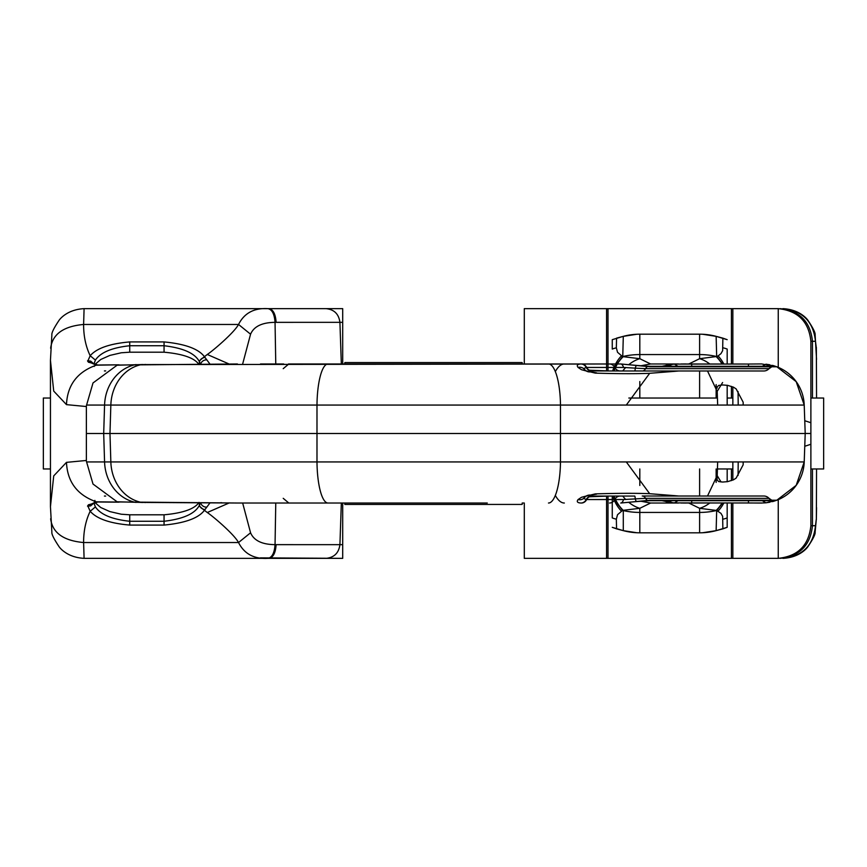 <?xml version="1.0" encoding="UTF-8"?>
<svg xmlns="http://www.w3.org/2000/svg" width="867" height="867" viewBox="0 0 867 867"><rect width="100%" height="100%" fill="white"/><g stroke="black" fill="none" stroke-linecap="round" stroke-linejoin="round"><path stroke-width="1.3" d="M606.586 496.13L606.586 558.348L524.297 558.348L524.297 503.023L522.172 503.023L522.172 504.431L344.828 504.431L344.828 503.023L342.703 503.023L342.703 558.348L260.414 557.871M260.414 308.652L342.703 308.652L342.703 363.977L344.828 363.977L344.828 362.569L522.172 362.569L522.172 363.977L524.297 363.977L524.297 308.652L606.586 308.652L606.586 370.87M812.455 468.971L812.455 525.716L810.883 525.716L810.883 468.971L823.65 468.971L823.65 398.029L810.883 398.029L810.883 341.284L810.883 525.716C808.803 545.397 797.933 556.278 778.252 558.348L732.853 558.348L732.853 503.001M732.853 480.08L732.853 461.938M732.853 558.348L731.434 558.348L731.434 503.001M608.005 496.087L608.005 558.348L731.434 558.348M608.005 558.348L606.586 558.348M732.853 405.062L732.853 386.92M732.853 363.999L732.853 308.652L778.252 308.652C797.933 310.722 808.803 321.603 810.883 341.284L812.455 341.284L812.455 398.029M606.586 308.652L608.005 308.652L608.005 370.913M731.434 363.999L731.434 308.652L608.005 308.652M731.434 308.652L732.853 308.652M780.116 558.348C799.623 556.278 810.396 545.397 812.455 525.716L815.468 525.716L816.356 518.748L816.551 468.971M816.551 398.029L816.356 348.252L815.468 341.284L812.455 341.284C810.396 321.603 799.623 310.722 780.116 308.652M805.205 433.446L810.883 433.5M815.468 525.716C813.398 545.397 802.549 556.278 782.912 558.348C798.366 557.546 805.866 549.461 807.762 546.936C813.018 539.09 815.479 534.137 815.132 532.089L816.356 518.748M816.551 359.404L815.132 334.911C815.479 332.863 813.018 327.91 807.762 320.064C805.866 317.539 798.366 309.454 782.912 308.652C802.549 310.722 813.398 321.603 815.468 341.284M816.356 347.299L816.356 348.252M487.265 503.023L237.439 503.023L118.562 501.96M768.021 461.938L804.218 461.938L805.205 433.5L109.979 433.5L110.846 405.062A42.559 36.858 -90 0 1 141.484 364.584L620.729 363.977L288.44 363.977M242.662 503.023L250.563 532.793C253.923 540.585 262.083 544.53 275.045 544.649L342.703 544.66L342.703 558.348L84.099 558.348C68.634 557.546 61.134 549.461 59.238 546.936C53.982 539.09 51.521 534.137 51.868 532.089L50.449 506.664L53.721 475.907L66.477 462.36L86.375 460.464L86.375 406.536L66.477 404.64L53.721 391.093L50.449 360.336L51.868 334.911C51.521 332.863 53.982 327.91 59.238 320.064C61.134 317.539 68.634 309.454 84.088 308.652L342.703 308.652L342.703 322.34L275.045 322.351C262.083 322.47 253.923 326.415 250.563 334.207L242.662 363.977M288.44 503.023L389.142 503.023M673.692 502.849L661.933 500.692M87.285 461.938L804.218 461.938A42.559 42.559 0 0 1 776.832 500.226L765.951 502.806L761.941 503.001L674.439 502.903L666.669 501.852L662.616 500.313M586.222 496.032L581.454 497.3L578.072 499.565C576.447 501.69 577.411 502.849 580.955 503.023L581.042 503.023A7.099 6.123 -90 0 0 586.309 499.544L583.654 498.395A7.099 6.513 50.7 0 1 578.072 499.565M117.424 501.798L141.484 502.416A42.559 36.858 -90 0 1 110.846 461.938L109.979 433.5L86.375 433.5M804.218 461.938L796.199 485.336L776.81 500.226L773.353 501.386A7.099 6.372 -105.9 0 1 768.563 500.692M769.907 502.21L765.951 502.806L762.256 500.692M647.313 500.302A7.099 4.216 -90 0 1 645.568 498.352L769.04 498.352L771.782 500.226A7.099 7.099 90 0 1 769.04 498.352A7.099 7.099 90 0 0 763.773 496.011L642.23 496.022A7.099 4.216 90 0 1 642.436 496.011A7.099 4.216 90 0 1 645.568 498.352L623.514 499.544A7.099 3.251 90 0 1 620.729 503.023L650.196 500.226L776.832 500.226A7.099 7.099 90 0 1 774.307 500.692L648.689 500.692A7.099 4.216 -90 0 0 650.196 500.226M142.307 502.492A5.679 4.758 -89 0 1 142.264 502.492A5.679 4.758 -89 0 1 141.484 502.416L237.439 503.023M117.424 502.036L93.007 484.046L86.375 461.211M210.074 502.773L204.406 510.327C198.576 518.13 185.126 523.05 164.058 525.077L129.736 525.077C109.881 523.365 96.692 518.759 90.179 511.27C85.768 520.503 83.579 530.929 83.611 542.536L84.088 558.348M276.118 544.66C275.554 552.951 273.17 557.514 268.965 558.348L268.011 558.348C254.129 559.193 244.299 553.926 238.533 542.536C234.285 534.451 213.076 516.353 207.278 512.516L204.428 510.316M207.278 512.516L229.343 502.882M50.644 518.748C52.421 532.772 63.399 540.705 83.611 542.536L238.533 542.536L250.563 532.793M268.011 558.348C272.119 557.438 274.46 552.875 275.045 544.649L275.771 503.023M93.918 503.077L95.403 506.913L90.179 511.27L87.708 505.699L96.259 501.82L117.5 502.047M66.477 462.36C67.366 481.911 77.293 495.068 96.259 501.82M717.67 461.938L717.085 478.801L717.67 461.938L717.193 475.55L707.515 496.011M717.085 478.801L717.193 480.08L718.7 481.564L722.644 482.041L727.586 481.651L733.471 479.819L736.137 478.107L743.16 464.81L743.182 461.938M678.514 503.023L650.597 503.023L639.813 508.311L622.571 510.392L617.532 514.705L616.339 519.17L616.567 528.859L623.297 530.647L612.265 527.331L623.297 530.647A63.844 63.497 180 0 0 639.813 532.815L699.615 532.815A63.844 63.497 180 0 0 716.142 530.647L722.872 528.859L716.142 530.647L716.673 510.479L699.615 508.311L688.832 503.023M640.464 501.159L650.597 503.033M702.66 532.739L716.142 530.647L727.175 527.331L722.872 528.859A28.373 0.878 -104.9 0 1 722.872 528.859L722.644 516.331L720.986 513.383L716.673 510.479M717.193 475.636L721.03 481.976M727.175 481.727L727.175 468.971M709.78 503.012A28.373 21.187 128.3 0 1 699.615 508.311L699.615 512.43A63.844 53.646 -0 0 0 716.142 510.598L716.142 510.403A28.373 18.055 109.1 0 0 722.038 503.012M727.175 527.331L727.175 503.001L727.175 527.331L722.872 528.859M722.558 503.012L716.868 510.392M723.837 503.012A28.373 17.275 106 0 1 718.071 511.053M723.1 519.17A28.373 25.219 2 0 0 727.175 517.924M639.813 532.815L639.813 508.311A28.373 21.187 -128.3 0 1 628.987 502.492M625.725 499.5A28.373 21.187 -128.3 0 1 622.766 496.065M612.265 517.924L612.265 496.065L612.265 517.924A28.373 25.219 -2 0 0 616.339 519.17M622.755 510.479L623.297 510.403A28.373 18.055 -109.1 0 1 614.02 496.065M622.571 510.392L617.141 503.456L613.576 496.065M621.357 511.053A28.373 17.275 -106 0 1 612.633 496.065M612.265 527.331L616.567 528.859M636.291 501.429A7.099 1.268 83.3 0 1 635.262 498.85A7.099 0.65 90 0 0 634.742 496.065L591.554 496.054L590.611 495.122L596.583 494.147A7.099 4.368 88.3 0 0 595.228 493.876M164.058 525.077L164.058 514.803L129.736 514.803L129.736 521.262L164.058 521.262C182.829 519.04 194.49 513.925 199.052 505.927L200.613 502.719M164.058 514.803C183.089 513.058 194.739 508.929 198.987 502.405M95.403 506.913C100.561 514.575 112.006 519.366 129.736 521.262L129.736 525.077M94.915 502.546L100.778 507.531L109.86 511.584L121.25 514.218L129.736 514.803M104.419 496.043L105.687 496.065L104.495 496.097M591.966 496.065A7.099 6.145 90 0 0 586.688 499.544L586.309 499.544M585.984 496.184A7.099 6.849 56.8 0 1 590.611 495.122M283.682 363.977L260.49 363.977M661.933 366.308L673.692 364.151M662.616 366.687L666.669 365.148L674.396 364.097L748.481 364.042L694.489 363.988M578.072 367.435A7.099 6.513 129.3 0 1 583.632 368.583L586.309 367.456A7.099 6.123 90 0 0 581.042 363.977L580.955 363.977C577.411 364.151 576.447 365.31 578.072 367.435L581.454 369.7L586.222 370.968M805.205 433.5L804.218 405.062L768.021 405.062M761.941 363.999L776.832 366.774A42.559 42.559 0 0 1 804.218 405.062L87.285 405.062M762.256 366.308L765.94 364.194L769.907 364.79M768.563 366.308A7.099 6.372 105.9 0 1 773.353 365.614L776.832 366.774L796.199 381.664L804.218 405.062M650.196 366.774A7.099 4.216 -90 0 0 648.689 366.308L774.307 366.308A7.099 7.099 90 0 1 776.832 366.774L650.196 366.774L620.729 363.977A7.099 3.251 -90 0 1 623.514 367.456L635.262 368.15A7.099 0.65 90 0 1 634.742 370.935L642.23 370.978A7.099 4.216 90 0 0 642.436 370.989L763.773 370.989A7.099 7.099 90 0 0 769.04 368.648A7.099 7.099 90 0 1 771.782 366.774L766.764 370.328M142.307 364.508A5.679 4.758 -91 0 0 142.264 364.508A5.679 4.758 -91 0 0 141.484 364.584L117.424 365.202M86.375 405.789L93.007 382.954L117.424 364.964M204.428 356.684L207.278 354.484C213.076 350.647 234.285 332.549 238.533 324.464C244.299 313.074 254.129 307.807 268.011 308.652L268.965 308.652C273.17 309.486 275.554 314.049 276.118 322.34M84.088 308.652L83.611 324.464C83.579 336.071 85.768 346.497 90.179 355.73C96.671 348.241 109.86 343.646 129.736 341.923L164.058 341.923C185.115 343.95 198.565 348.859 204.417 356.684L210.074 364.227M229.343 364.118L207.278 354.484M250.563 334.207L238.533 324.464L83.611 324.464C63.399 326.295 52.421 334.228 50.644 348.252M275.771 363.977L275.045 322.351C274.46 314.125 272.119 309.562 268.011 308.652M118.584 364.834L96.259 365.18L87.708 361.301L90.179 355.73L95.403 360.087L93.918 363.923M96.259 365.18C77.293 371.932 67.366 385.089 66.477 404.64M717.172 390.757L717.67 405.062L717.172 390.757M743.182 405.062L743.16 402.19L736.137 388.893L733.471 387.181L727.586 385.349L722.644 384.959L718.7 385.436L717.193 386.92L717.085 388.199M717.67 405.062L717.193 391.45L707.515 370.989M616.339 347.83A28.373 25.219 -178 0 0 612.265 349.076L612.265 339.669L623.297 336.353L616.567 338.141L616.339 347.83L617.532 352.295L622.571 356.608L639.813 358.689L650.597 363.977L678.514 363.977M650.597 363.967L640.464 365.841M688.832 363.977L699.615 358.689L716.673 356.521L716.142 336.353L722.872 338.141A28.373 0.878 -75.1 0 1 722.861 338.141L716.142 336.353A63.844 63.497 -0 0 0 699.615 334.185L639.813 334.185A63.844 63.497 -0 0 0 623.297 336.353L636.779 334.261M702.66 334.261L716.142 336.353L727.175 339.669L722.872 338.141L722.644 350.669L720.986 353.617L718.071 355.947A28.373 17.275 74 0 1 723.837 363.988M722.601 382.531L717.193 391.364M732.853 398.029L727.175 398.029L727.175 405.062L727.175 385.273M716.673 356.521L718.071 355.947M709.78 363.988A28.373 21.187 -128.3 0 0 699.615 358.689L699.615 354.57L639.813 354.57L639.813 334.185M722.038 363.988A28.373 18.055 -109.1 0 0 716.142 356.597L716.142 356.402A63.844 53.646 180 0 0 699.615 354.57L699.615 334.185M727.175 349.076L727.175 363.999L727.175 349.076A28.373 25.219 178 0 0 723.1 347.83M716.868 356.608L722.558 363.988M614.02 370.935A28.373 18.055 109.1 0 1 623.297 356.597L623.297 356.402A63.844 53.646 180 0 1 639.813 354.57L639.813 358.689A28.373 21.187 128.3 0 0 628.987 364.508M625.725 367.5A28.373 21.187 128.3 0 0 622.766 370.935M612.265 339.669L612.265 349.076M613.576 370.935L617.141 363.544L622.571 356.608M612.633 370.935A28.373 17.275 -74 0 1 621.357 355.947M727.175 339.669L722.872 338.141M595.228 373.124A7.099 4.368 91.7 0 0 596.583 372.853L590.611 371.878L591.554 370.946L642.436 370.989A7.099 4.216 90 0 0 645.568 368.648L769.04 368.648M129.736 341.923L129.736 352.197L164.058 352.197L164.058 345.738L129.736 345.738C111.984 347.645 100.539 352.425 95.403 360.087M198.987 364.595C194.739 358.071 183.089 353.942 164.058 352.197M200.613 364.281L199.052 361.073C194.479 353.064 182.807 347.96 164.058 345.738L164.058 341.923M129.736 352.197L121.25 352.782L109.86 355.416L100.778 359.469L94.915 364.454M94.33 365.852L94.275 366.427M104.495 370.903L105.687 370.935L104.419 370.957M636.291 365.571A7.099 1.268 -83.3 0 0 635.262 368.15L645.568 368.648A7.099 4.216 -90 0 1 647.313 366.698M586.309 367.456L623.514 367.456M585.984 370.816A7.099 6.849 -56.8 0 0 590.611 371.878M205.132 509.514A5.679 5.31 -153.5 0 1 199.453 505.114L199.052 502.806M204.417 510.327L199.063 505.927M94.904 500.378L94.384 501.982M93.072 503.608L88.369 504.811M93.408 503.445L90.927 505.418L87.708 505.699M93.549 503.337L90.677 505.884L87.545 506.176M199.052 364.194L199.453 361.886A5.679 5.31 -26.5 0 1 205.132 357.486M199.063 361.073L204.417 356.673M88.369 362.189L93.072 363.392M87.708 361.301L90.927 361.582L93.408 363.555M87.545 360.824L90.677 361.116L93.549 363.663M50.449 398.029L43.35 398.029L43.35 468.971L50.449 468.971M778.252 558.348L778.252 499.652M778.252 367.348L778.252 308.652M810.883 444.272L804.76 446.267M804.76 420.733L810.883 422.728M731.434 480.621L731.434 468.971M731.434 398.029L731.434 386.379M555.324 495.404A56.745 18.023 -90 0 0 564.341 503.023M564.341 363.977A56.745 18.023 -90 0 0 555.324 371.596M548.475 503.023A42.559 12.008 90 0 0 560.472 461.938L560.472 405.062A42.559 12.008 90 0 0 548.475 363.977M327.997 503.023A42.559 11.011 -90 0 1 316.986 461.938L316.986 405.062A42.559 11.011 -90 0 1 327.997 363.977M135.989 502.372A5.679 4.844 -88.8 0 1 135.111 502.275A42.559 37.541 -90 0 1 104.571 461.938L103.693 433.5L104.571 405.062A42.559 37.541 -90 0 1 135.111 364.725A5.679 4.844 -91.2 0 1 135.989 364.628M326.079 558.348C334.207 557.514 338.824 552.951 339.918 544.66L341.338 503.023M738.066 475.463L738.207 461.938M639.813 468.971L639.813 485.477M699.615 468.971L699.615 496.011M699.615 532.815L699.615 512.43L639.813 512.43A63.844 53.646 -0 0 1 623.297 510.598L623.297 530.647L636.779 532.739M716.142 468.971L716.142 482.41M620.057 496.065A7.099 6.145 90 0 0 614.768 499.544L586.688 499.544A7.099 6.145 -90 0 1 581.399 503.023M623.514 499.544L614.768 499.544A7.099 6.145 -90 0 1 609.49 503.023M591.554 496.054A7.099 6.156 91.9 0 0 586.233 499.533A7.099 6.123 -89.7 0 1 580.955 503.023M636.877 501.343A7.099 1.268 83.3 0 1 636.595 501.581L648.689 500.692M592.042 496.065A7.099 4.259 87.3 0 1 590.362 496.737L608.894 496.065M774.188 500.692A7.099 7.088 -110.9 0 0 776.832 500.226A7.099 7.099 -110.9 0 1 774.242 500.692M668.143 500.692A7.099 7.088 -148.4 0 1 663.515 500.996M761.659 503.066L748.481 502.958L748.459 500.692M671.567 500.692A7.099 6.416 102.1 0 1 666.669 501.852M691.703 503.001L691.703 500.692M677.94 500.692L674.439 502.903M341.338 363.977L339.918 322.34C338.824 314.049 334.207 309.486 326.079 308.652M738.207 405.062L738.066 391.537M639.813 381.523L639.813 398.029M699.615 370.989L699.615 398.029M616.567 338.141L623.297 336.353L622.755 356.521M716.142 384.59L716.142 398.029M609.49 363.977A7.099 6.145 -90 0 1 614.768 367.456A7.099 6.145 90 0 0 620.057 370.935M581.399 363.977A7.099 6.145 90 0 1 586.688 367.456A7.099 6.145 90 0 0 591.966 370.935M580.955 363.977A7.099 6.123 -90.3 0 1 586.233 367.467A7.099 6.156 88.1 0 0 591.554 370.946M636.877 365.657A7.099 1.268 -83.3 0 0 636.595 365.419L648.689 366.308M588.66 370.111L590.362 370.263A7.099 4.259 92.7 0 1 592.042 370.935M774.188 366.308A7.099 7.088 110.9 0 1 776.832 366.774A7.099 7.099 110.9 0 0 774.242 366.308M663.515 366.004A7.099 7.088 -31.6 0 1 668.143 366.308M748.459 366.308L748.481 364.042L761.659 363.934M666.669 365.148A7.099 6.416 77.9 0 1 671.567 366.308M691.703 366.308L691.703 363.999M677.94 366.308L674.439 364.097M221.627 502.687A5.679 3.576 -90.3 0 1 221.226 502.73A5.679 3.576 -90.3 0 1 220.738 502.687M145.537 502.546A5.679 4.703 -89.2 0 1 144.789 502.47M142.448 502.492A5.679 4.747 -89 0 1 141.668 502.416M136.173 502.383A5.679 4.844 -88.8 0 1 135.295 502.286M206.855 507.108A5.679 5.332 -153.9 0 1 200.656 502.871M119.798 501.993L118.736 502.166M118.681 502.166L117.641 502.058M97.733 501.96L96.302 501.82M220.738 364.313A5.679 3.576 -89.7 0 1 221.226 364.27A5.679 3.576 -89.7 0 1 221.627 364.313M144.789 364.53A5.679 4.703 -90.8 0 1 145.537 364.454M141.668 364.584A5.679 4.747 -91 0 1 142.448 364.508M135.295 364.714A5.679 4.844 -91.2 0 1 136.173 364.617M200.635 364.205A5.679 5.332 -26.1 0 1 206.855 359.892M118.638 364.834L119.744 365.007M96.302 365.18L97.722 365.04M816.551 507.596L816.356 519.701M649.654 493.681L626.299 461.938M50.449 506.664L50.449 360.336M687.509 503.044L695.67 503.012M681.018 503.012L686.469 503.055M677.875 503.012L674.743 502.914M673.583 502.849L670.624 502.535M674.092 495.61L678.568 496.011M769.04 498.352L766.764 496.672M584.098 497.896L586.049 496.152L595.293 493.876C617.228 493.215 635.175 493.15 649.145 493.659L674.147 495.621M620.729 503.023L636.606 501.581M588.66 496.889L590.362 496.737M634.2 496.065L634.796 496.087M748.481 502.958L694.489 503.012M626.299 405.062L649.654 373.319M695.67 363.988L687.542 363.956M686.469 363.945L681.018 363.988M674.092 371.39L678.568 370.989M584.098 369.104L586.049 370.848L595.293 373.124C617.228 373.785 635.175 373.85 649.145 373.341L674.147 371.379M620.729 363.977L636.606 365.419M590.362 370.263L608.894 370.935M634.2 370.935L634.796 370.913M717.421 398.029L628.824 398.029L717.421 398.029M717.421 468.971L732.853 468.971M283.216 498.33L288.809 503.023M118.616 502.177L97.635 501.993M97.722 501.993L93.159 503.662M93.192 503.629L93.679 502.99L93.192 503.629M283.216 368.67L288.809 363.977M237.439 363.977L118.53 365.04M118.519 364.823L97.635 365.007M97.722 365.007L93.159 363.338M93.679 364.01L93.192 363.371L93.679 364.01"/></g></svg>
